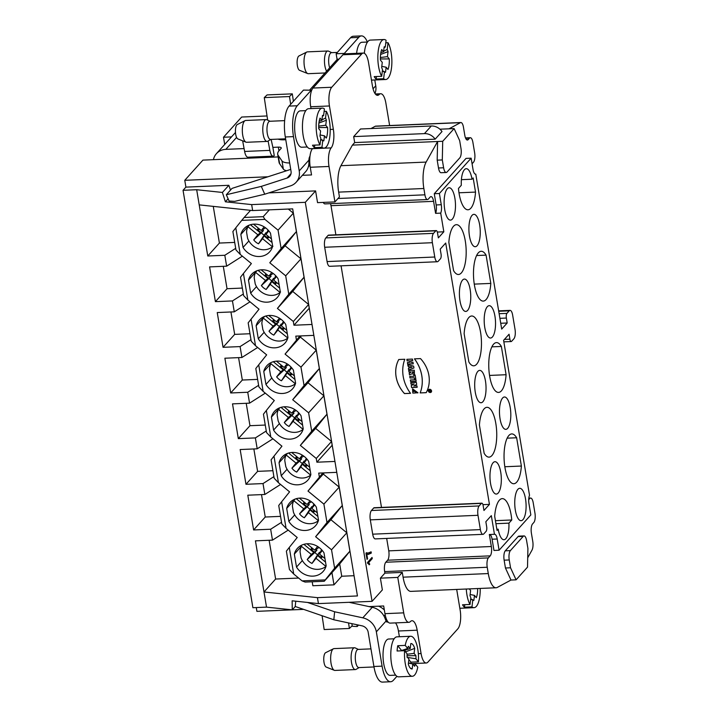 <?xml version="1.0" encoding="UTF-8"?>
<svg xmlns="http://www.w3.org/2000/svg" width="718" height="718" viewBox="0 0 718 718"><rect width="100%" height="100%" fill="white"/><g stroke="black" fill="none" stroke-linecap="round" stroke-linejoin="round"><path stroke-width="1.08" d="M430.154 392.01A1.221 1.077 -138 0 0 430.683 390.062A1.221 1.077 -138 0 0 428.969 391.319A1.221 1.077 -138 0 0 430.154 392.01M429.885 391.292L430.629 390.233L429.104 390.296L429.319 391.57L430.62 391.4L429.265 391.13M429.077 390.027L429.059 390.053A1.221 1.077 42 0 1 430.881 391.669L430.872 391.687M430.27 392.522A1.795 1.58 42 0 1 428.646 389.659A1.795 1.58 -138 0 0 431.294 392.064A1.795 1.58 42 0 1 430.27 392.522M431.294 392.064A1.795 1.58 -138 0 0 428.637 389.668M414.322 370.255L414.421 374.105L411.665 373.863L409.484 374.958L409.197 373.261L410.911 372.328L409 372.041L408.739 370.497L414.322 370.255M410.579 381.509L416.162 381.276L415.91 379.741L410.328 379.975L410.579 381.509L410.355 379.975M410.534 393.329L404.476 393.59A31.009 27.383 42 0 1 398.768 359.512L404.826 359.26A37.022 32.696 -138 0 0 410.534 393.329M412.814 393.087L415.569 392.97L415.309 391.427L413.613 391.498L413.748 390.161L416.566 392.872L417.975 392.809L412.554 388.815L412.814 393.087L412.563 388.806M416.934 385.844L417.176 387.316L411.594 387.558L411.261 385.584L414.169 384.022L411.019 384.157L410.777 382.676L416.359 382.434L416.691 384.408L413.783 385.97L416.934 385.844M479.139 505.948A7.279 2.54 87.6 0 0 477.991 515.3L370.3 519.859A7.279 2.54 -92.4 0 1 371.439 510.507L479.139 505.948L481.419 503.399A3.644 1.265 87.6 0 1 481.841 503.174A3.644 1.265 87.6 0 1 483.133 505.544L483.959 510.48L489.443 504.386L482.936 504.655M489.443 504.386L445.707 243.034L440.224 249.128L441.049 254.073A3.644 1.265 87.6 0 1 440.484 258.749L438.195 261.289A7.279 2.54 87.6 0 1 437.361 261.747L329.67 266.306A7.279 2.54 -92.4 0 1 327.076 261.576L434.767 257.017L432.38 242.702A7.279 2.54 -92.4 0 1 433.519 233.35L435.808 230.81L328.108 235.369L325.828 237.909L433.519 233.35M341.068 265.822L381.491 507.42M407.662 364.071L413.245 363.838L412.985 362.294L410.956 362.384L410.669 360.714L412.706 360.624L412.455 359.081L406.864 359.323L407.124 360.858L409.323 360.768L409.601 362.437L407.402 362.527L407.662 364.071L407.429 362.527M408.389 368.442L408.65 369.958L413.936 367.966L413.631 366.144L407.752 364.627L409.26 368.119L408.389 368.442L408.65 369.958M420.165 392.925L426.214 392.665A31.009 27.383 -138 0 0 420.515 358.596L414.457 358.847A37.022 32.696 42 0 1 420.165 392.925L420.183 392.899A37.022 32.696 -138 0 0 414.501 358.847M415.776 378.942L414.483 378.996L415.785 378.96L415.121 375.011L413.792 375.065L413.999 376.268L409.736 376.447L409.996 377.991L414.259 377.812L414.457 379.014L414.277 377.785L410.014 377.964L409.763 376.447M369.734 564.186L369.196 564.788L367.463 562.544L372.05 557.446L372.247 558.613L368.666 562.589L369.734 564.186L369.196 564.788L367.463 562.544L372.05 557.446L372.247 558.613L368.666 562.589L369.734 564.186L368.603 562.598L372.175 558.622L371.987 557.509M477.991 515.3L480.387 529.606A7.279 2.54 87.6 0 0 482.981 534.345A7.279 2.54 87.6 0 0 483.815 533.887L486.095 531.347A3.644 1.265 87.6 0 0 486.669 526.662L485.844 521.726L491.327 515.632L494.451 534.291L489.335 534.506L491.345 546.515A7.279 2.54 -92.4 0 1 490.206 555.867L488.375 557.895A7.279 2.54 87.6 0 0 487.226 567.256L384.651 571.6L384.902 573.135L380.387 578.152L382.362 589.909L372.077 601.334L305.303 202.323L315.588 190.898L268.873 192.873M384.651 571.6A7.279 2.54 -92.4 0 1 385.79 562.239L488.375 557.895M386.679 538.419L388.761 550.859A7.279 2.54 -92.4 0 1 387.621 560.211L385.79 562.239M482.981 534.345L375.29 538.904A7.279 2.54 -92.4 0 1 372.696 534.174L480.387 529.606M370.3 519.859L372.696 534.174M371.439 510.507L373.728 507.967A3.644 1.265 -92.4 0 1 374.141 507.734L481.841 503.174M432.38 242.702L324.68 247.261L327.076 261.576M324.68 247.261A7.279 2.54 -92.4 0 1 325.828 237.909M328.108 235.369A3.644 1.265 -92.4 0 1 328.53 235.136L436.221 230.577A3.644 1.265 87.6 0 0 435.808 230.81M330.522 203.661A7.279 2.54 -92.4 0 1 330.998 205.68L335.88 234.831M315.588 190.898L317.553 202.647L334.938 201.911L339.443 196.894L338.645 192.119A21.836 7.611 87.6 0 1 340.942 165.687L352.394 145.117L442.71 141.293L442.306 159.943L437.19 160.159L437.594 141.509L426.142 162.08A21.836 7.611 87.6 0 0 423.853 188.511L424.903 194.82A7.279 2.54 87.6 0 0 427.497 199.55L324.913 203.894A7.279 2.54 -92.4 0 1 323.279 202.404M368.406 554.458L366.781 554.116L367.562 558.784L367.024 559.385L365.992 553.21L369.779 552.779L371.107 551.828L371.314 553.039L368.262 554.467L366.781 554.116L367.562 558.784L367.024 559.385L365.992 553.21L366.422 552.725L368.271 553.156L366.359 552.725M372.077 601.334L318.433 603.605L292.145 600.813L292.262 609.86L295.286 606.504M494.451 534.291A7.279 2.54 -92.4 0 1 494.612 534.273A7.279 2.54 -92.4 0 1 497.206 539.003L499.082 550.23L493.966 550.455L492.09 539.218A7.279 2.54 87.6 0 0 489.658 534.497M504.422 339.408L509.897 339.174L509.071 334.238L503.587 340.332L529.516 495.294A7.279 2.54 -92.4 0 0 528.96 503.686L530.835 514.923L499.082 550.23M509.897 339.174A3.644 1.265 87.6 0 0 511.198 341.544A3.644 1.265 87.6 0 0 511.611 341.31L513.9 338.77A7.279 2.54 87.6 0 0 515.039 329.418L512.643 315.103A7.279 2.54 87.6 0 0 510.049 310.373A7.279 2.54 87.6 0 0 509.224 310.831L506.935 313.371A3.644 1.265 87.6 0 0 506.361 318.047L499.907 318.325M436.221 230.577A3.644 1.265 87.6 0 1 437.513 232.946L438.348 237.882L443.832 231.788L440.708 213.129A7.279 2.54 -92.4 0 0 441.265 204.729L439.389 193.501L471.143 158.184L473.018 169.421A7.279 2.54 -92.4 0 0 475.612 174.151A7.279 2.54 -92.4 0 0 475.774 174.124L501.702 329.086L507.186 322.992L506.361 318.047M434.767 257.017A7.279 2.54 87.6 0 0 437.361 261.747M475.531 192.092L473.162 177.947L472.022 179.222A16.191 5.645 87.6 0 0 466.251 168.694A16.191 5.645 87.6 0 0 461.306 185.28L458.461 188.439A24.933 8.688 87.6 0 0 467.992 209.782A24.933 8.688 87.6 0 0 475.531 192.092L458.99 192.792M506.091 374.724A24.933 8.688 -92.4 0 1 498.552 392.423A24.933 8.688 -92.4 0 1 488.814 367.876A24.933 8.688 -92.4 0 1 496.443 342.603A24.933 8.688 -92.4 0 1 501.361 346.453L506.091 374.724L489.55 375.433M497.062 530.467L494.693 516.332A24.933 8.688 -92.4 0 1 502.232 498.633A24.933 8.688 -92.4 0 1 511.763 519.985L508.918 523.144A16.191 5.645 -92.4 0 1 503.973 539.73A16.191 5.645 -92.4 0 1 498.202 529.202L497.062 530.467M477.12 245.7A16.191 5.645 -92.4 0 1 475.145 246.714A16.191 5.645 -92.4 0 1 468.935 230.774A16.191 5.645 -92.4 0 1 473.772 214.359A16.191 5.645 -92.4 0 1 480.001 227.373A16.191 5.645 -92.4 0 1 477.12 245.7M492.395 337.011A16.191 5.645 -92.4 0 1 490.43 338.034A16.191 5.645 -92.4 0 1 484.219 322.095A16.191 5.645 -92.4 0 1 489.057 305.68A16.191 5.645 -92.4 0 1 495.285 318.693A16.191 5.645 -92.4 0 1 492.395 337.011M507.68 428.332A16.191 5.645 -92.4 0 1 505.705 429.355A16.191 5.645 -92.4 0 1 499.504 413.406A16.191 5.645 -92.4 0 1 504.341 397A16.191 5.645 -92.4 0 1 510.561 410.014A16.191 5.645 -92.4 0 1 507.68 428.332M522.964 519.653A16.191 5.645 -92.4 0 1 520.99 520.676A16.191 5.645 -92.4 0 1 514.779 504.727A16.191 5.645 -92.4 0 1 519.617 488.321A16.191 5.645 -92.4 0 1 525.845 501.335A16.191 5.645 -92.4 0 1 522.964 519.653M498.184 493.051A16.191 5.645 -92.4 0 1 496.21 494.065A16.191 5.645 -92.4 0 1 490.008 478.125A16.191 5.645 -92.4 0 1 494.846 461.71A16.191 5.645 -92.4 0 1 501.074 474.733A16.191 5.645 -92.4 0 1 498.184 493.051M482.9 401.73A16.191 5.645 -92.4 0 1 480.934 402.744A16.191 5.645 -92.4 0 1 474.724 386.805A16.191 5.645 -92.4 0 1 479.561 370.398A16.191 5.645 -92.4 0 1 485.79 383.412A16.191 5.645 -92.4 0 1 482.9 401.73M467.624 310.409A16.191 5.645 -92.4 0 1 465.65 311.433A16.191 5.645 -92.4 0 1 459.439 295.484A16.191 5.645 -92.4 0 1 464.277 279.078A16.191 5.645 -92.4 0 1 470.505 292.091A16.191 5.645 -92.4 0 1 467.624 310.409M452.34 219.089A16.191 5.645 -92.4 0 1 450.365 220.112A16.191 5.645 -92.4 0 1 444.164 204.163A16.191 5.645 -92.4 0 1 449.001 187.757A16.191 5.645 -92.4 0 1 455.23 200.771A16.191 5.645 -92.4 0 1 452.34 219.089M479.418 425.011L484.147 453.291A24.933 8.688 87.6 0 0 489.057 457.133A24.933 8.688 87.6 0 0 496.685 431.859A24.933 8.688 87.6 0 0 486.948 407.321A24.933 8.688 87.6 0 0 479.418 425.011M521.376 466.045A24.933 8.688 -92.4 0 1 513.837 483.735A24.933 8.688 -92.4 0 1 504.099 459.197A24.933 8.688 -92.4 0 1 511.728 433.923A24.933 8.688 -92.4 0 1 516.646 437.765L521.376 466.045L504.835 466.745M464.133 333.69L468.863 361.971A24.933 8.688 87.6 0 0 473.781 365.812A24.933 8.688 87.6 0 0 481.41 340.538A24.933 8.688 87.6 0 0 471.672 316.001A24.933 8.688 87.6 0 0 464.133 333.69M448.849 242.37L453.579 270.65A24.933 8.688 87.6 0 0 458.497 274.491A24.933 8.688 87.6 0 0 466.126 249.218A24.933 8.688 87.6 0 0 456.388 224.68A24.933 8.688 87.6 0 0 448.849 242.37M490.807 283.413A24.933 8.688 -92.4 0 1 483.277 301.102A24.933 8.688 -92.4 0 1 473.539 276.556A24.933 8.688 -92.4 0 1 481.168 251.282A24.933 8.688 -92.4 0 1 486.077 255.132L490.807 283.413L474.266 284.113M318.433 603.605L317.428 597.645L357.447 595.949L292.675 208.866L252.655 210.562L251.659 204.603L225.38 201.803L222.409 192.451L228.845 185.298L230.505 190.099M305.303 202.323L251.659 204.603M317.428 597.645L263.991 591.964L255.437 540.851L272.481 540.133L270.659 529.229L253.616 529.947L247.8 495.196L264.843 494.478L263.012 483.573L245.978 484.291L240.162 449.54L257.197 448.813L255.375 437.908L238.331 438.635L232.515 403.875L249.559 403.157L247.737 392.252L230.693 392.97L224.878 358.219L241.921 357.492L240.09 346.588L223.056 347.315L217.24 312.554L234.274 311.836L232.452 300.932L215.409 301.65L209.593 266.899L226.637 266.172L224.815 255.276L207.771 255.994L196.678 189.723L222.409 192.451M278.144 156.919L202.925 160.114L184.759 180.308L185.908 187.12L183.045 190.297L252.898 607.706L266.531 607.132L263.991 591.964L275.622 579.031L269.133 540.277M266.531 607.132L292.262 609.86L303.615 609.367M185.908 187.12L228.845 185.298M334.938 201.911L329.006 166.468A14.557 5.071 -92.4 0 1 331.178 147.89A14.557 5.071 87.6 0 0 333.349 129.312L329.445 105.968A14.557 5.071 -92.4 0 1 331.734 87.255L361.666 53.976A14.557 5.071 -92.4 0 1 363.335 53.06A14.557 5.071 -92.4 0 1 368.514 62.52L372.427 85.864A14.557 5.071 87.6 0 0 377.605 95.332A14.557 5.071 87.6 0 0 379.158 94.534L375.999 94.668M329.006 166.468L310.257 167.258L311.54 174.941L302.359 175.327M184.759 180.308L267.913 176.781M310.257 167.258A14.557 5.071 -92.4 0 1 309.97 156.282A14.557 5.071 -92.4 0 1 312.438 148.68A14.557 5.071 87.6 0 0 312.501 148.599M268.11 140.997L269.842 150.385A9.46 3.303 87.6 0 0 273.145 156.147A9.46 3.303 87.6 0 0 274.24 155.546L272.867 147.369L278.324 147.136A4.371 1.373 170.5 0 1 281.259 147.935A4.371 1.373 170.5 0 1 281.043 148.482L279.149 150.592A29.115 9.154 -9.5 0 0 277.695 154.244A29.115 9.154 -9.5 0 0 278.234 155.519L281.986 160.913A14.557 4.577 -9.5 0 0 289.65 162.986M236.599 137.398L225.838 149.362L244.093 148.581M225.838 149.362A16.011 14.136 -138 0 0 216.441 153.643A16.011 14.136 -138 0 0 213.425 159.665M339.004 59.127L337.397 59.199L309.853 89.822M337.11 59.522L336.141 53.76L344.317 53.419L344.398 53.877A14.557 5.071 -92.4 0 1 344.586 53.85L363.335 53.06M329.445 105.968L310.706 106.758A14.557 5.071 -92.4 0 1 311.729 90.199A14.557 5.071 -92.4 0 1 312.994 88.054L331.734 87.255M361.666 53.976L342.926 54.765L312.994 88.054M342.926 54.765A14.557 5.071 -92.4 0 1 344.398 53.877M311.729 90.199L303.472 90.091L289.076 106.093A24.017 8.374 -92.4 0 0 285.297 136.967L291.041 171.261A7.279 6.426 42 0 1 289.632 176.422A7.279 6.426 42 0 1 287.083 178.064L261.307 186.393L264.736 194.21L290.512 185.872A16.011 14.136 -138 0 0 296.13 182.255A16.011 14.136 -138 0 0 299.218 170.911L293.483 136.626L285.297 136.967M267.042 115.966L241.652 117.043L223.495 137.237L224.707 144.453M256.263 607.563L256.891 611.341L292.154 609.851M380.387 578.152L397.772 577.416L403.704 612.858A14.557 5.071 87.6 0 0 408.892 622.327L390.143 623.116A14.557 5.071 -92.4 0 1 387.855 621.734A14.557 5.071 -92.4 0 1 384.956 613.657L383.672 605.974L369.052 606.593M384.345 610.004A16.011 14.136 -138 0 0 378.583 606.189M389.632 125.542L385.889 103.204A14.557 5.071 87.6 0 0 380.711 93.744A14.557 5.071 87.6 0 0 379.158 94.534M443.832 231.788L437.316 232.067M427.497 199.55A7.279 2.54 87.6 0 0 428.332 199.092L430.163 197.064A7.279 2.54 -92.4 0 1 430.988 196.606A7.279 2.54 -92.4 0 1 433.582 201.336L435.593 213.345L440.708 213.129M384.902 573.135L402.286 572.399L403.085 577.173A21.836 7.611 87.6 0 0 410.867 591.372L496.066 587.764A21.836 7.611 87.6 0 0 497.323 587.405L510.983 580.045L505.445 568.001L504.135 560.175A7.279 2.54 -92.4 0 1 505.275 550.823L510.39 550.607A7.279 2.54 87.6 0 0 509.241 559.959L510.552 567.785L516.089 579.83L510.983 580.045M402.286 572.399L397.772 577.416M408.892 622.327A14.557 5.071 87.6 0 0 410.436 621.528A14.557 5.071 -92.4 0 1 411.988 620.738A14.557 5.071 -92.4 0 1 417.176 630.198L421.08 653.542A14.557 5.071 87.6 0 0 426.268 663.001A14.557 5.071 87.6 0 0 427.928 662.095L457.86 628.806A14.557 5.071 87.6 0 0 460.148 610.103L456.693 589.433M524.014 535.924L518.908 536.14A7.279 2.54 -92.4 0 0 518.073 536.597L523.189 536.382A7.279 2.54 87.6 0 1 524.014 535.924A7.279 2.54 87.6 0 1 526.608 540.654L527.918 548.48L527.515 567.13L516.089 579.83M487.226 567.256L488.285 573.565A21.836 7.611 87.6 0 0 496.066 587.764M527.721 557.796L531.984 550.132A7.279 2.54 87.6 0 0 532.756 541.318L531.41 533.286A7.279 2.54 -92.4 0 1 532.55 523.934L533.806 522.533A7.279 2.54 87.6 0 0 534.955 513.173L533.214 502.788A7.279 2.54 87.6 0 0 530.62 498.05A7.279 2.54 87.6 0 0 529.785 498.507L528.699 499.719M523.189 536.382L510.39 550.607M518.073 536.597L505.275 550.823M510.552 567.785L505.445 568.001M417.176 630.198L398.427 630.996L399.387 636.74M398.427 630.996A14.557 5.071 87.6 0 0 395.51 622.892M437.19 160.159L438.501 167.985A7.279 2.54 87.6 0 0 441.094 172.715L446.21 172.499A7.279 2.54 87.6 0 0 447.036 172.042L459.834 157.816A7.279 2.54 87.6 0 0 460.983 148.455L459.673 140.629L454.135 128.594L442.71 141.293M435.593 213.345A7.279 2.54 87.6 0 0 436.149 204.944L434.273 193.716L466.027 158.4L471.143 158.184M472.076 163.785L473.512 162.196A7.279 2.54 87.6 0 0 474.652 152.844L472.911 142.451A7.279 2.54 87.6 0 0 470.317 137.712A7.279 2.54 87.6 0 0 469.491 138.17L468.235 139.57A7.279 2.54 -92.4 0 1 467.4 140.028A7.279 2.54 -92.4 0 1 464.806 135.298L463.46 127.257A7.279 2.54 87.6 0 0 460.866 122.527A7.279 2.54 87.6 0 0 460.453 122.652L449.019 128.809L454.135 128.594M442.306 159.943L443.616 167.77A7.279 2.54 87.6 0 0 446.21 172.499M231.501 136.896L223.495 137.237M431.285 125.991A11.65 10.285 42 0 1 442.001 131.547L435.153 139.166A11.65 10.285 -138 0 0 424.428 133.62L431.285 125.991L360.535 128.989L353.678 136.608L354.674 142.577L352.394 145.117M370.991 128.549L375.245 126.26A7.279 2.54 87.6 0 1 375.667 126.135L460.866 122.527M435.153 139.166L354.674 142.577M439.919 129.195L449.019 128.809M439.389 193.501L434.273 193.716M310.706 106.758L311.011 108.589M507.186 322.992L500.733 323.262M199.218 204.881L252.655 210.562M264.736 194.21L234.723 201.363L229.096 201.031L226.332 194.74L261.307 186.393M228.109 198.769L225.38 201.803M183.045 190.297L196.678 189.723M261.496 494.612L265.247 517.023L253.616 529.947M253.858 448.956L257.6 471.358L245.978 484.291M246.211 403.292L249.963 425.702L238.331 438.635M238.573 357.636L242.325 380.037L230.693 392.97M230.936 311.98L234.678 334.382L223.056 347.315M223.289 266.315L227.041 288.726L215.409 301.65M213.264 206.371L219.403 243.061L207.771 255.994M298.643 578.062L275.622 579.031M219.403 243.061L234.705 242.415M227.041 288.726L242.343 288.071M234.678 334.382L249.981 333.735M242.325 380.037L257.627 379.391M249.963 425.702L265.265 425.056M257.6 471.358L272.912 470.712M265.247 517.023L280.55 516.368M325.254 579.902L324.24 581.266L305.15 582.074L302.081 580.88L325.254 579.902L334.615 568.18L349.899 551.182L339.686 563.971L341.741 576.231L354.064 575.71M288.322 209.055L293.339 213.165L278.054 230.164L264.924 219.394L241.751 220.372L235.791 227.83L240.234 254.414L251.381 263.551L243.429 273.495L247.881 300.07L259.019 309.207L251.076 319.151L255.518 345.726L266.656 354.863L258.713 364.816L263.156 391.391L274.303 400.527L266.351 410.472L270.803 437.047L281.941 446.183L273.998 456.127L278.44 482.711L289.578 491.848L281.635 501.792L286.087 528.367L297.225 537.504L289.273 547.448L293.725 574.032L302.081 580.88M293.725 574.032L289.453 569.553L286.365 551.155L289.273 547.448M280.316 291.858A17.286 15.266 42 0 1 277.256 297.548A17.286 15.266 42 0 1 250.663 293.115L248.491 280.119A17.286 15.266 42 0 1 251.542 274.429A17.286 15.266 42 0 1 278.135 278.862L280.316 291.858M263.766 371.43A17.286 15.266 42 0 1 266.827 365.749A17.286 15.266 42 0 1 293.42 370.174L295.592 383.179A17.286 15.266 42 0 1 292.531 388.869A17.286 15.266 42 0 1 265.947 384.435L263.766 371.43L270.865 363.676A16.146 14.261 -138 0 0 269.501 369.24L270.498 375.2A16.146 14.261 -138 0 0 295.367 383.771L285.504 375.685L281.438 380.773A10.923 9.639 42 0 1 276.654 376.851L280.729 371.762L270.865 363.676M279.051 462.751A17.286 15.266 42 0 1 282.111 457.07A17.286 15.266 42 0 1 308.704 461.495L310.876 474.499A17.286 15.266 42 0 1 307.816 480.189A17.286 15.266 42 0 1 281.223 475.756L279.051 462.751L287.442 453.426M294.335 554.072A17.286 15.266 42 0 1 297.387 548.381A17.286 15.266 42 0 1 323.98 552.815L326.16 565.82A17.286 15.266 42 0 1 323.1 571.501A17.286 15.266 42 0 1 296.507 567.076L294.335 554.072L301.425 546.317A16.146 14.261 -138 0 0 300.061 551.873L301.057 557.841A16.146 14.261 -138 0 0 325.927 566.412L316.073 558.326L312.007 563.415A10.923 9.639 42 0 1 307.223 559.493L311.289 554.404L301.425 546.317M324.222 472.875L323.271 474.068L339.183 487.118L342.262 505.526L330.908 519.733L346.821 532.783L331.536 549.782L334.615 568.18M331.536 549.782L315.624 536.723L326.977 522.516L342.262 505.526M339.183 487.118L323.899 504.117L326.977 522.516M323.899 504.117L307.986 491.067L322.867 472.938M336.76 472.345L318.711 473.108L319.339 476.86M301.3 335.898L300.348 337.092L316.261 350.142L319.339 368.54L307.986 382.748L323.899 395.806L326.977 414.205L315.633 428.413L331.545 441.462L316.261 458.461L316.88 462.204L334.938 461.441M316.261 458.461L300.348 445.402L311.693 431.204L326.977 414.205M323.899 395.806L308.614 412.796L311.693 431.204M308.614 412.796L292.702 399.746L304.055 385.539L319.339 368.54M316.261 350.142L300.977 367.14L304.055 385.539M300.977 367.14L285.064 354.091L299.945 335.952M313.838 335.369L295.789 336.132L296.417 339.883M293.339 213.165L296.417 231.564L285.064 245.771L300.977 258.821L304.055 277.229L292.711 291.427L308.623 304.486L293.339 321.484L293.958 325.227L312.016 324.464M293.339 321.484L277.417 308.426L288.771 294.218L304.055 277.229M300.977 258.821L285.692 275.82L288.771 294.218M285.692 275.82L269.78 262.77L281.133 248.563L296.417 231.564M278.054 230.164L281.133 248.563M318.514 520.155A17.286 15.266 42 0 1 315.453 525.845A17.286 15.266 42 0 1 288.869 521.412L286.688 508.416A17.286 15.266 42 0 1 289.749 502.726A17.286 15.266 42 0 1 316.342 507.159L318.514 520.155M303.238 428.843A17.286 15.266 42 0 1 300.178 434.525A17.286 15.266 42 0 1 273.585 430.091L271.413 417.095A17.286 15.266 42 0 1 274.464 411.405A17.286 15.266 42 0 1 301.057 415.839L303.238 428.843M287.954 337.523A17.286 15.266 42 0 1 284.893 343.204A17.286 15.266 42 0 1 258.3 338.779L256.129 325.775A17.286 15.266 42 0 1 259.189 320.084A17.286 15.266 42 0 1 285.773 324.518L287.954 337.523M272.669 246.202A17.286 15.266 42 0 1 269.609 251.883A17.286 15.266 42 0 1 243.025 247.459L240.844 234.454A17.286 15.266 42 0 1 243.905 228.773A17.286 15.266 42 0 1 270.498 233.197L272.669 246.202M332.219 445.205L316.88 462.204M331.545 441.462L332.165 445.214M288.869 521.412L294.721 514.905M273.585 430.091L279.437 423.584M258.3 338.779L264.152 332.272M250.663 293.115L256.514 286.608M248.877 240.952L243.025 247.459M346.821 532.783L349.899 551.182M324.24 581.266L339.686 563.971M312.204 581.777L312.86 585.744L333.996 584.847L341.741 576.231M308.623 304.486L309.243 308.228L293.958 325.227M240.234 254.414L235.962 249.945L232.883 231.537L235.791 227.83M241.751 220.372L244.138 217.482L263.219 216.674L269.358 209.853M250.564 210.338L244.138 217.482M263.219 216.674L264.924 219.394M270.973 209.782L271.512 209.764M285.064 245.771L269.78 262.77M247.881 300.07L243.599 295.601L240.521 277.202L243.429 273.495M292.711 291.427L277.417 308.426M255.518 345.726L251.246 341.256L248.168 322.858L251.076 319.151M300.348 337.092L285.064 354.091M263.156 391.391L258.884 386.921L255.805 368.522L258.713 364.816M307.986 382.748L292.702 399.746M270.803 437.047L266.531 432.577L263.443 414.178L266.351 410.472M315.633 428.413L300.348 445.402M278.44 482.711L274.168 478.242L271.09 459.834L273.998 456.127M323.271 474.068L307.986 491.067M286.087 528.367L281.806 523.898L278.728 505.499L281.635 501.792M330.908 519.733L315.624 536.723M333.996 584.847L331.94 572.578M250.035 210.284L250.124 210.823M302.359 560.57L296.507 567.076M295.08 499.082L286.688 508.416M281.223 475.756L287.074 469.249M279.796 407.761L271.413 417.095M265.947 384.435L271.799 377.928M264.52 316.441L256.129 325.775M256.873 270.785L248.491 280.119M240.844 234.454L249.236 225.129M247.943 226.7A16.146 14.261 -138 0 0 246.579 232.255L247.575 238.223A16.146 14.261 -138 0 0 272.445 246.795L262.582 238.708L258.516 243.797A10.923 9.639 42 0 1 253.732 239.875L257.807 234.786L247.943 226.7L249.263 225.12M272.912 246.31L272.445 246.795M255.581 272.355A16.146 14.261 -138 0 0 254.217 277.92L255.213 283.879A16.146 14.261 -138 0 0 280.083 292.45L270.228 284.364L266.154 289.462A10.923 9.639 42 0 1 261.379 285.54L265.445 280.442L255.581 272.355L256.9 270.776M280.55 291.975L280.083 292.45M287.81 338.034L277.866 330.029L273.8 335.118A10.923 9.639 42 0 1 269.017 331.195L273.082 326.107L263.228 318.02A16.146 14.261 -138 0 0 261.855 323.576L262.851 329.544A16.146 14.261 -138 0 0 287.73 338.115M263.228 318.02L264.538 316.432M303.086 429.346L293.15 421.349L289.076 426.438A10.923 9.639 42 0 1 284.301 422.516L288.367 417.427L278.503 409.341A16.146 14.261 -138 0 0 277.139 414.896L278.135 420.856A16.146 14.261 -138 0 0 303.005 429.436M278.503 409.341L279.823 407.752M310.732 475.011L310.652 475.092A16.146 14.261 -138 0 1 285.773 466.52L284.777 460.552A16.146 14.261 -138 0 1 286.15 454.997L287.46 453.417M318.37 520.667L308.426 512.661L304.36 517.759A10.923 9.639 42 0 1 299.577 513.837L303.651 508.739L293.788 500.652A16.146 14.261 -138 0 0 292.423 506.217L293.42 512.176A16.146 14.261 -138 0 0 318.289 520.756M293.788 500.652L295.107 499.073M242.37 256.155L226.637 266.172M235.692 248.338L224.815 255.276M250.008 301.82L234.274 311.836M243.339 294.003L232.452 300.932M257.645 347.476L241.921 357.492M250.977 339.659L240.09 346.588M265.292 393.132L249.559 403.157M258.615 385.324L247.737 392.252M272.93 438.797L257.197 448.813M266.261 430.979L255.375 437.908M280.567 484.453L264.843 494.478M273.899 476.635L263.012 483.573M288.214 530.117L272.481 540.133M281.537 522.3L270.659 529.229M511.763 519.985L495.42 520.676M508.918 523.144L495.932 523.691M498.202 529.202L496.856 529.256M507.159 438.168L516.646 437.765M491.875 346.848L501.361 346.453M476.59 255.527L486.077 255.132M472.022 179.222L461.396 179.671M307.223 559.493L314.969 552.348A4.658 4.111 -138 0 0 317.733 554.619L312.007 563.415M321.565 549.674L319.483 554.054L324.94 558.532M320.022 552.995L319.474 552.25L317.733 554.619M314.969 552.348L316.943 550.176L315.588 549.539M306.972 543.795L314.699 550.132L319.052 547.448M313.443 549.099L311.02 549.288L314.412 552.07L311.289 554.404M316.943 550.176L314.412 552.07M311.783 547.744A7.054 6.229 -138 0 0 311.02 549.288M313.963 552.627L303.885 544.352M314.699 550.132L317.616 546.479M322.31 550.518L319.483 554.054M319.474 552.25L317.948 554.969L321.341 557.751A7.054 6.229 -138 0 0 322.678 556.674M321.341 557.751L321.134 555.418M325.541 562.113L317.509 555.526L317.948 554.969M316.073 558.326L317.509 555.526M310.652 475.092L300.788 467.005L296.722 472.094A10.923 9.639 42 0 1 291.939 468.172L296.004 463.083L286.15 454.997M291.939 468.172L299.684 461.028A4.658 4.111 -138 0 0 302.449 463.298L296.722 472.094M306.281 458.362L304.199 462.733L309.655 467.212M304.746 461.674L304.19 460.929L302.449 463.298M299.684 461.028L301.668 458.856L300.303 458.228M291.688 452.475L299.415 458.811L303.777 456.136M298.158 457.779L295.735 457.967L299.128 460.75L296.004 463.083M301.668 458.856L299.128 460.75M296.498 456.424A7.054 6.229 -138 0 0 295.735 457.967M298.688 461.306L288.6 453.031M299.415 458.811L302.341 455.158M307.026 459.197L304.199 462.733M304.19 460.929L302.664 463.657L306.056 466.431A7.054 6.229 -138 0 0 307.394 465.354M306.056 466.431L305.859 464.097M310.257 470.802L302.224 464.205L302.664 463.657M300.788 467.005L302.224 464.205M299.577 513.837L307.331 506.693A4.658 4.111 -138 0 0 310.095 508.963L304.36 517.759M313.919 504.018L311.836 508.398L317.293 512.867M312.384 507.339L311.836 506.594L310.095 508.963M307.331 506.693L309.305 504.521L307.95 503.883M299.334 498.13L307.062 504.476L311.415 501.792M305.805 503.444L303.382 503.632L306.765 506.414L303.651 508.739M309.305 504.521L306.765 506.414M304.145 502.079A7.054 6.229 -138 0 0 303.382 503.632M306.326 506.962L296.238 498.696M307.062 504.476L309.979 500.823M314.672 504.853L311.836 508.398M311.836 506.594L310.311 509.313L313.694 512.096A7.054 6.229 -138 0 0 315.031 511.019M313.694 512.096L313.497 509.753M317.894 516.457L309.862 509.87L310.311 509.313M308.426 512.661L309.862 509.87M284.301 422.516L292.046 415.372A4.658 4.111 -138 0 0 294.811 417.643L289.076 426.438M298.643 412.697L296.561 417.077L302.018 421.556M297.099 416.018L296.552 415.273L294.811 417.643M292.046 415.372L294.021 413.2L292.666 412.563M284.05 406.819L291.777 413.155L296.13 410.472M290.521 412.123L288.097 412.311L291.49 415.094L288.367 417.427M294.021 413.2L291.49 415.094M288.86 410.759A7.054 6.229 -138 0 0 288.097 412.311M291.041 415.65L280.953 407.375M291.777 413.155L294.694 409.502M299.388 413.532L296.561 417.077M296.552 415.273L295.026 417.993L298.419 420.775A7.054 6.229 -138 0 0 299.756 419.698M298.419 420.775L298.212 418.432M302.619 425.137L294.586 418.549L295.026 417.993M293.15 421.349L294.586 418.549M276.654 376.851L284.409 369.716A4.658 4.111 -138 0 0 287.173 371.978L281.438 380.773M290.996 367.042L288.914 371.421L294.371 375.891M289.462 370.353L288.914 369.608L287.173 371.978M284.409 369.716L286.383 367.535L285.028 366.907M276.412 361.154L284.14 367.49L288.492 364.816M282.883 366.467L280.46 366.656L283.843 369.429L280.729 371.762M286.383 367.535L283.843 369.429M281.223 365.103A7.054 6.229 -138 0 0 280.46 366.656M283.404 369.985L273.316 361.71M284.14 367.49L287.056 363.838M291.75 367.876L288.914 371.421M288.914 369.608L287.388 372.337L290.772 375.119A7.054 6.229 -138 0 0 292.109 374.033M290.772 375.119L290.575 372.777M294.972 379.481L286.94 372.893L287.388 372.337M285.504 375.685L286.94 372.893M269.017 331.195L276.762 324.051A4.658 4.111 -138 0 0 279.526 326.322L273.8 335.118M283.359 321.377L281.276 325.757L286.733 330.235M281.824 324.698L281.268 323.953L279.526 326.322M276.762 324.051L278.737 321.879L277.381 321.242M268.765 315.498L276.493 321.835L280.855 319.151M275.236 320.802L272.813 320.991L276.206 323.773L273.082 326.107M278.737 321.879L276.206 323.773M273.576 319.438A7.054 6.229 -138 0 0 272.813 320.991M275.766 324.33L265.678 316.055M276.493 321.835L279.419 318.182M284.104 322.22L281.276 325.757M281.268 323.953L279.742 326.672L283.134 329.454A7.054 6.229 -138 0 0 284.472 328.377M283.134 329.454L282.937 327.121M287.335 333.816L279.302 327.228L279.742 326.672M277.866 330.029L279.302 327.228M261.379 285.54L269.124 278.396A4.658 4.111 -138 0 0 271.889 280.657L266.154 289.462M275.721 275.721L273.639 280.101L279.096 284.57M274.177 279.042L273.63 278.297L271.889 280.657M269.124 278.396L271.099 276.224L269.744 275.586M261.128 269.833L268.855 276.179L273.208 273.495M267.599 275.147L265.175 275.335L268.568 278.117L265.445 280.442M271.099 276.224L268.568 278.117M265.938 273.782A7.054 6.229 -138 0 0 265.175 275.335M268.119 278.665L258.031 270.399M268.855 276.179L271.772 272.526M276.466 276.556L273.639 280.101M273.63 278.297L272.104 281.016L275.497 283.798A7.054 6.229 -138 0 0 276.834 282.721M275.497 283.798L275.29 281.456M279.697 288.16L271.664 281.573L272.104 281.016M270.228 284.364L271.664 281.573M253.732 239.875L261.487 232.731A4.658 4.111 -138 0 0 264.251 235.001L258.516 243.797M268.074 230.056L265.992 234.436L271.449 238.914M266.54 233.377L265.992 232.632L264.251 235.001M261.487 232.731L263.461 230.559L262.106 229.931M253.49 224.178L261.217 230.514L265.57 227.839M259.961 229.482L257.538 229.67L260.921 232.452L257.807 234.786M263.461 230.559L260.921 232.452M258.3 228.127A7.054 6.229 -138 0 0 257.538 229.67M260.481 233.009L250.394 224.734M261.217 230.514L264.134 226.861M268.828 230.9L265.992 234.436M265.992 232.632L264.466 235.36L267.85 238.134A7.054 6.229 -138 0 0 269.187 237.057M267.85 238.134L267.652 235.8M272.05 242.504L264.018 235.908L264.466 235.36M262.582 238.708L264.018 235.908M351.82 626.141A25.48 8.006 -9.5 0 0 357.232 626.509L356.936 624.732M358.524 625.073L357.232 626.509M470.676 599.126L472.785 600.149L471.959 606.881A20.014 6.974 87.6 0 0 474.042 607.67L460.337 608.245A20.014 6.974 -92.4 0 1 459.834 608.218M474.042 607.67A20.014 6.974 87.6 0 0 479.848 595.976A20.014 6.974 87.6 0 0 480.198 588.437M471.959 606.881L464.456 607.195A20.014 6.974 -92.4 0 1 462.527 604.78L470.021 604.457L470.846 597.726A12.736 4.443 -92.4 0 1 469.994 595.545L470.604 590.546L469.285 588.895M466.278 589.02A20.014 6.974 87.6 0 0 470.021 604.457M464.456 607.195L464.77 604.682M477.658 588.545A12.736 4.443 -92.4 0 1 476.312 597.663L474.481 595.375L473.871 600.383A12.736 4.443 -92.4 0 1 472.902 600.212A12.736 4.443 -92.4 0 1 472.785 600.149M470.712 598.839L473.871 600.383M470.119 594.513L474.481 595.375M348.553 622.937L349.388 628.474L324.168 629.542L322.095 615.73M349.388 628.474L352.188 625.782L351.865 623.646M387.855 621.734A5.098 1.777 -92.4 0 1 387.81 621.788A5.098 1.777 -92.4 0 1 387.226 622.111A5.098 1.777 -92.4 0 1 386.069 621.034L376.349 631.849L382.093 666.142A24.017 8.374 87.6 0 0 390.646 681.75A24.017 8.374 87.6 0 0 393.392 680.242L396.928 676.311M394.128 638.787L388.635 639.02A18.201 6.345 87.6 0 0 383.062 657.473A18.201 6.345 87.6 0 0 390.17 675.378L395.672 675.144M410.247 668.036L412.186 668.979A12.736 4.443 -92.4 0 1 411.208 668.808A12.736 4.443 -92.4 0 1 408.309 664.141L408.919 659.142L407.088 656.853A12.736 4.443 -92.4 0 1 407.052 653.766L404.593 650.688A20.014 6.974 87.6 0 0 412.347 676.266L398.652 676.841A20.014 6.974 -92.4 0 1 390.834 657.141A20.014 6.974 -92.4 0 1 396.955 636.848L410.66 636.265A20.014 6.974 87.6 0 0 405.239 645.392L407.698 648.471L401.586 650.508A8.742 3.051 87.6 0 0 401.497 650.822M407.07 657.365L415.955 658.765L418.414 661.843A20.014 6.974 87.6 0 0 413.73 638.069A20.014 6.974 87.6 0 0 410.66 636.265M418.414 661.843L410.92 662.158A20.014 6.974 -92.4 0 1 410.831 663.36M412.347 676.266A20.014 6.974 87.6 0 0 417.768 667.139L415.309 664.06A12.736 4.443 -92.4 0 1 414.627 666.259L412.796 663.979L408.434 663.109M404.593 650.688L397.09 651.002A20.014 6.974 -92.4 0 1 397.736 645.715L405.239 645.392M407.698 648.471A12.736 4.443 -92.4 0 1 408.38 646.272L410.211 648.551L402.977 650.759M410.92 662.158L408.865 659.591M410.211 648.551L410.822 643.552A12.736 4.443 -92.4 0 1 414.699 648.39L414.089 653.389L415.919 655.678A12.736 4.443 -92.4 0 1 415.955 658.765M401.586 650.508L397.736 645.715M414.699 648.39L405.482 651.863M405.455 651.764A8.347 2.908 87.6 0 0 404.88 650.176M412.796 663.979L412.186 668.979M415.309 664.06L408.452 662.974M407.043 655.705L415.919 655.678M407.043 654.269L414.089 653.389M349.092 602.312L372.274 607.293A16.011 14.136 42 0 1 385.198 618.808L386.069 621.034M376.349 631.849A16.011 14.136 -138 0 0 362.796 617.83L334.615 611.781L333.834 619.769L362.007 625.827A7.279 6.426 42 0 1 368.172 632.199L373.907 666.484L382.093 666.142M333.834 619.769L295.233 606.486L295.753 601.199M390.646 681.75L382.47 682.1A24.017 8.374 -92.4 0 1 373.907 666.484M373.988 666.959L358.865 667.596A9.101 3.168 -92.4 0 1 355.419 660.192A9.101 3.168 -92.4 0 1 357.052 649.987A9.101 3.168 -92.4 0 1 358.094 649.422L370.964 648.875M359.153 667.587L356.065 669.364A10.923 3.805 -92.4 0 1 355.392 669.571A10.923 3.805 -92.4 0 1 351.129 658.819A10.923 3.805 -92.4 0 1 354.468 647.753A10.923 3.805 -92.4 0 1 355.15 647.896L358.381 649.404M354.468 647.753L334.023 648.614A10.923 3.805 87.6 0 0 333.439 648.776A10.923 3.805 87.6 0 0 330.675 659.689A10.923 3.805 87.6 0 0 334.346 670.325A10.923 3.805 87.6 0 0 334.947 670.433L355.392 669.571M334.346 670.325L326.214 667.076A7.279 2.54 -92.4 0 1 323.764 659.977A7.279 2.54 -92.4 0 1 325.604 652.707L333.439 648.776M307.51 602.447L334.615 611.781M308.345 166.791A16.011 14.136 -138 0 0 308.543 166.576A16.011 14.136 -138 0 0 309.925 164.727M285.611 138.807L270.533 139.445A9.101 3.168 -92.4 0 1 267.293 133.53A9.101 3.168 -92.4 0 1 267.123 126.574A9.101 3.168 -92.4 0 1 269.762 121.27L284.642 120.633M270.821 139.436L267.733 141.213A10.923 3.805 -92.4 0 1 267.06 141.419A10.923 3.805 -92.4 0 1 262.967 125.973A10.923 3.805 -92.4 0 1 266.136 119.601A10.923 3.805 -92.4 0 1 266.818 119.744L270.049 121.252M266.136 119.601L245.691 120.462A10.923 3.805 87.6 0 0 245.107 120.624A10.923 3.805 87.6 0 0 242.513 126.835A10.923 3.805 87.6 0 0 246.014 142.173A10.923 3.805 87.6 0 0 246.615 142.281L267.06 141.419M246.014 142.173L237.882 138.924A7.279 2.54 -92.4 0 1 235.432 131.825A7.279 2.54 -92.4 0 1 237.272 124.555L245.107 120.624M299.218 170.911L308.937 160.105A5.098 1.777 -92.4 0 1 309.925 156.336A5.098 1.777 -92.4 0 1 309.97 156.282M311.648 89.75L297.252 105.752A24.017 8.374 87.6 0 0 293.483 136.626M305.796 110.635L300.25 110.868A18.201 6.345 87.6 0 0 294.685 129.321A18.201 6.345 87.6 0 0 301.793 147.226L307.34 146.993M320.65 139.57L322.759 140.593L321.942 147.316A20.014 6.974 87.6 0 0 324.015 148.105L310.32 148.689A20.014 6.974 -92.4 0 1 302.808 120.382A20.014 6.974 -92.4 0 1 308.623 108.696L322.328 108.113A20.014 6.974 87.6 0 0 316.512 119.798A20.014 6.974 87.6 0 0 320.004 144.901L320.82 138.17A12.736 4.443 -92.4 0 1 319.977 135.989L320.587 130.981L318.756 128.702A12.736 4.443 -92.4 0 1 320.048 118.111L321.879 120.4L322.49 115.401A12.736 4.443 -92.4 0 1 323.585 115.634L324.401 108.903A20.014 6.974 87.6 0 0 322.328 108.113M324.096 111.416L326.34 111.317L325.523 118.048A12.736 4.443 -92.4 0 1 326.367 120.229L325.757 125.237L318.711 126.117M324.015 148.105A20.014 6.974 87.6 0 0 330.092 133.638A20.014 6.974 87.6 0 0 326.34 111.317M321.942 147.316L314.439 147.639A20.014 6.974 -92.4 0 1 312.501 145.215L320.004 144.901M314.439 147.639L314.744 145.126M320.686 139.283L323.854 140.827A12.736 4.443 -92.4 0 1 322.876 140.647A12.736 4.443 -92.4 0 1 322.759 140.593M322.391 116.235L323.585 115.634M326.367 120.229L318.909 123.047M318.711 127.553L327.587 127.526A12.736 4.443 -92.4 0 1 326.295 138.107L324.464 135.819L323.854 140.827M325.757 125.237L327.587 127.526M320.102 134.957L324.464 135.819M325.523 118.048L321.942 119.87M319.178 121.225L321.879 120.4M308.937 160.114L308.911 162.887A16.011 14.136 42 0 1 305.608 171.719L296.13 182.255M226.332 194.74L232.04 188.385L290.727 169.403M286.635 170.731A14.557 4.577 170.5 0 1 283.35 169.089L279.607 163.695A29.115 9.154 170.5 0 1 279.069 162.421L277.695 154.244M272.867 147.369L271.126 139.418M273.145 156.147L247.925 157.215A9.46 3.303 -92.4 0 1 244.623 151.453L242.657 140.836M267.661 120.139L264.278 97.612L267.078 94.92L292.298 93.852L289.498 96.544L264.278 97.612M293.411 101.274L292.298 93.852M289.498 96.544L290.673 104.325M373.055 88.808L375.756 85.801L374.778 79.976M367.41 42.039A24.017 8.374 87.6 0 0 361.459 35.9A24.017 8.374 87.6 0 0 358.713 37.408L344.317 53.419M367.481 42.039L361.935 42.272A18.201 6.345 87.6 0 0 356.604 53.347M382.344 70.974L384.453 71.997L383.627 78.72A20.014 6.974 87.6 0 0 385.71 79.51L372.005 80.093A20.014 6.974 -92.4 0 1 371.448 80.057M364.34 53.303A20.014 6.974 -92.4 0 1 364.502 51.786A20.014 6.974 -92.4 0 1 370.308 40.1L384.013 39.517A20.014 6.974 87.6 0 0 378.198 51.202A20.014 6.974 87.6 0 0 381.689 76.305L382.514 69.574A12.736 4.443 -92.4 0 1 381.662 67.393L382.272 62.385L380.441 60.106A12.736 4.443 -92.4 0 1 381.734 49.515L383.565 51.804L384.184 46.805A12.736 4.443 -92.4 0 1 385.27 47.038L386.096 40.307A20.014 6.974 87.6 0 0 384.013 39.517M385.781 42.82L388.025 42.721L387.208 49.452A12.736 4.443 -92.4 0 1 388.052 51.633L387.442 56.641L380.396 57.521M385.71 79.51A20.014 6.974 87.6 0 0 391.777 65.042A20.014 6.974 87.6 0 0 388.025 42.721M383.627 78.72L376.124 79.043A20.014 6.974 -92.4 0 1 374.195 76.62L381.689 76.305M376.124 79.043L376.438 76.53M382.38 70.687L385.539 72.231A12.736 4.443 -92.4 0 1 384.57 72.051A12.736 4.443 -92.4 0 1 384.453 71.997M384.076 47.639L385.27 47.038M388.052 51.633L380.594 54.451M380.396 58.957L389.273 58.93A12.736 4.443 -92.4 0 1 387.98 69.511L386.149 67.223L385.539 72.231M387.442 56.641L389.273 58.93M381.788 66.361L386.149 67.223M387.208 49.452L383.636 51.274M380.863 52.629L383.565 51.804M375.756 85.801A16.011 14.136 42 0 1 374.976 93.457M336.141 53.76L350.537 37.758A24.017 8.374 -92.4 0 1 353.283 36.25L361.459 35.9M329.679 67.779A9.101 3.168 -92.4 0 1 328.979 64.934A9.101 3.168 -92.4 0 1 328.808 57.978A9.101 3.168 -92.4 0 1 331.447 52.665L337.352 52.423M326.618 71.181A10.923 3.805 -92.4 0 1 324.653 57.377A10.923 3.805 -92.4 0 1 327.821 51.005A10.923 3.805 -92.4 0 1 328.512 51.149L331.734 52.656M327.821 51.005L307.376 51.867A10.923 3.805 87.6 0 0 306.792 52.028A10.923 3.805 87.6 0 0 304.208 58.239A10.923 3.805 87.6 0 0 307.708 73.577A10.923 3.805 87.6 0 0 308.3 73.685L325.003 72.976M307.708 73.577L299.568 70.319A7.279 2.54 -92.4 0 1 297.126 63.229A7.279 2.54 -92.4 0 1 298.957 55.959L306.792 52.028M285.755 139.696A11.65 3.662 170.5 0 1 278.072 139.13M353.678 136.608L424.428 133.62M369.169 564.743L369.671 564.186M367.562 558.784L366.781 554.116M367.015 559.322L367.49 558.784M367.894 553.156L371.107 551.828L371.314 553.039L371.053 551.882M368.19 554.467L371.242 553.039M413.245 363.811L407.689 364.044M410.669 360.714L412.706 360.598M407.124 360.858L406.891 359.314M409.323 360.768L407.151 360.831M409.601 362.437L409.35 360.741M413.936 367.957L408.668 369.941M408.012 366.144L407.779 364.627M408.964 366.386L408.03 366.126M409.26 368.119L408.991 366.359M410.265 366.71L412.033 367.104L410.247 366.736L410.4 367.67L412.006 367.131M411.288 385.575L411.611 387.532L417.176 387.298M414.169 384.022L411.019 384.157M410.804 382.676L411.046 384.13M413.783 385.97L416.691 384.399M415.56 392.943L412.832 393.06M416.566 392.872L413.774 390.134M417.975 392.791L416.584 392.845M426.232 392.638L420.183 392.899M398.777 359.512A31.009 27.383 -138 0 0 404.494 393.563L410.516 393.302M416.162 381.249L410.606 381.491M413.999 376.268L413.819 375.065M409.484 374.958L411.692 373.836L414.439 374.087M409.224 373.243L409.511 374.94M409 372.041L410.875 371.933M408.766 370.497L409.018 372.014M412.141 371.906C412.742 373.091 413.146 373.073 413.344 371.852L412.141 371.906L413.362 371.825L413.281 372.669M413.29 372.66L413.344 371.852M368.37 563.666L367.589 563.307M371.314 553.039L368.262 554.467M278.943 150.834L278.324 147.136M384.956 613.657L403.704 612.858M433.582 201.336L330.998 205.68M403.085 577.173L488.285 573.565M388.761 550.859L491.345 546.515M509.241 559.959L504.135 560.175M529.785 498.507L528.78 498.552M490.206 555.867L387.621 560.211M492.09 539.218L497.206 539.003M418.334 653.658L421.08 653.542M438.501 167.985L443.616 167.77M338.007 198.5L424.903 194.82M423.853 188.511L338.645 192.119M469.491 138.17L465.668 138.332M466.529 139.642L468.235 139.57M460.453 122.652L375.245 126.26M340.942 165.687L426.142 162.08M441.265 204.729L436.149 204.944M330.19 129.446L333.349 129.312M312.438 148.68L331.178 147.89M499.136 313.703L506.935 313.371M509.224 310.831L498.723 311.28M481.419 503.399L373.728 507.967M383.636 615.452L385.297 615.38M362.796 617.83L372.274 607.293M309.736 159.432L308.973 159.468M297.252 105.752L289.076 106.093M287.083 178.064L290.996 173.702M281.986 160.913L283.35 169.089M278.234 155.519L279.607 163.695M244.623 151.453L269.842 150.385M350.537 37.758L358.713 37.408M528.825 498.13L530.62 498.05M426.268 663.001L412.338 663.594M465.497 137.919L470.317 137.712M375.343 93.968L380.711 93.744M510.049 310.373L498.66 310.858M511.198 341.544L503.839 341.849M235.477 132.48L216.441 153.643M308.543 166.576L309.952 165.014"/></g></svg>
